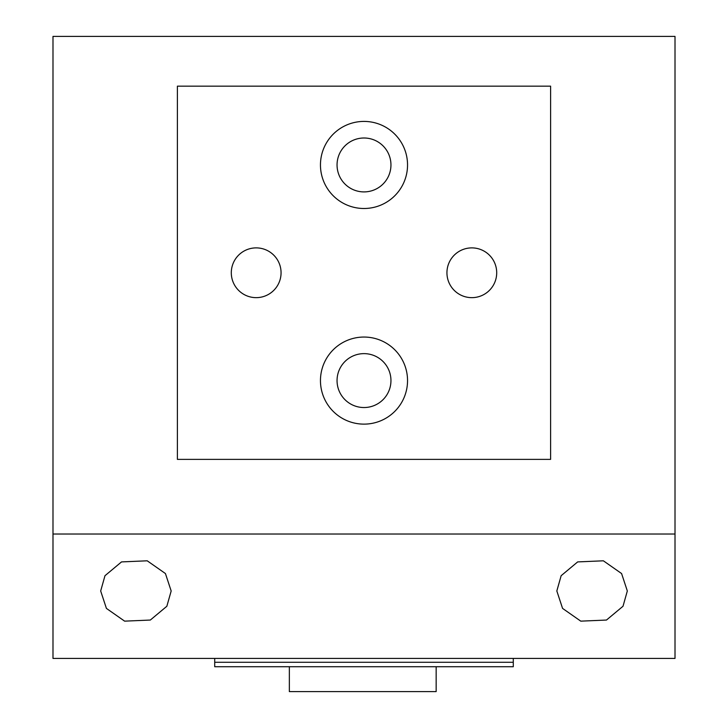 <?xml version="1.0" encoding="UTF-8"?>
<svg xmlns="http://www.w3.org/2000/svg" width="728" height="728" viewBox="0 0 728 728"><rect width="100%" height="100%" fill="white"/><g stroke="black" fill="none" stroke-linecap="round" stroke-linejoin="round"><path stroke-width="1.09" d="M52.989 36.4L675.011 36.4L675.011 534.024L52.989 534.024L52.989 36.4M675.011 534.024L675.011 658.421L52.989 658.421L52.989 534.024M104.987 575.702L121.521 561.907L147.22 560.806L165.429 573.546L171.171 590.981L166.858 606.251L150.332 620.047L124.624 621.148L106.415 608.408L100.673 590.981L104.987 575.702M561.142 575.702L577.668 561.907L603.375 560.806L621.585 573.546L627.327 590.981L623.013 606.251L606.479 620.047L580.78 621.148L562.571 608.408L556.829 590.981L561.142 575.702M376.922 356.929A26.954 26.954 0 0 1 387.651 393.511A26.954 26.954 0 0 1 351.078 404.24A26.954 26.954 0 0 1 340.349 367.667A26.954 26.954 0 0 1 376.922 356.929M483.747 250.933A24.879 24.879 0 0 1 493.657 284.703A24.879 24.879 0 0 1 459.887 294.603A24.879 24.879 0 0 1 449.986 260.842A24.879 24.879 0 0 1 483.747 250.933M384.875 342.378A43.544 43.544 0 0 1 402.211 401.465A43.544 43.544 0 0 1 343.125 418.8A43.544 43.544 0 0 1 325.789 359.714A43.544 43.544 0 0 1 384.875 342.378M268.113 250.933A24.879 24.879 0 0 1 278.014 284.703A24.879 24.879 0 0 1 244.253 294.603A24.879 24.879 0 0 1 234.343 260.842A24.879 24.879 0 0 1 268.113 250.933M177.395 459.377L550.605 459.377L550.605 86.159L177.395 86.159L177.395 459.377M384.875 126.745A43.544 43.544 0 0 0 325.789 144.08A43.544 43.544 0 0 0 343.125 203.167A43.544 43.544 0 0 0 402.211 185.831A43.544 43.544 0 0 0 384.875 126.745M376.922 141.296A26.954 26.954 0 0 1 387.651 177.878A26.954 26.954 0 0 1 351.078 188.607A26.954 26.954 0 0 1 340.349 152.034A26.954 26.954 0 0 1 376.922 141.296M513.285 658.421L513.285 666.721L214.714 666.721L214.714 658.421M436.154 666.721L436.154 691.6L289.353 691.6L289.353 666.721M513.285 662.28L214.714 662.28"/></g></svg>
